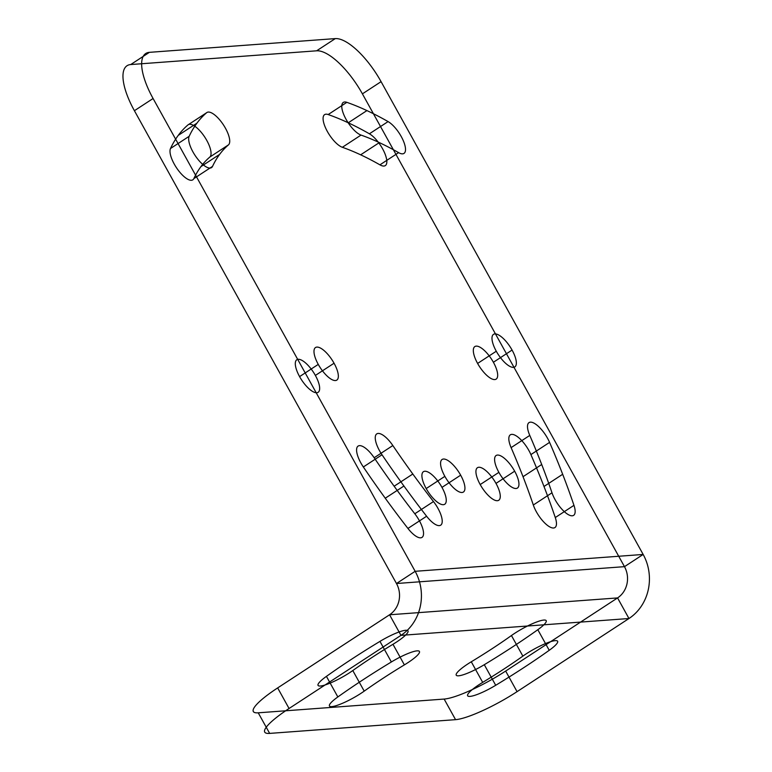 <?xml version="1.0" encoding="UTF-8"?>
<svg xmlns="http://www.w3.org/2000/svg" width="772" height="772" viewBox="0 0 772 772"><rect width="100%" height="100%" fill="white"/><g stroke="black" fill="none" stroke-linecap="round" stroke-linejoin="round"><path stroke-width="1.16" d="M426.192 488.56A19.454 7.064 -123.2 0 0 446.062 502.176A19.454 7.064 -123.2 0 0 429.994 473.197A19.454 7.064 -123.2 0 0 426.192 488.56L444.865 476.353A19.454 7.064 -123.2 0 0 464.734 489.969A19.454 7.064 -123.2 0 0 448.677 460.99A19.454 7.064 -123.2 0 0 444.865 476.353M495.991 483.397A19.454 7.064 56.8 0 1 492.189 498.76A19.454 7.064 56.8 0 1 476.121 469.791A19.454 7.064 56.8 0 1 495.991 483.397L514.663 471.19A19.454 7.064 56.8 0 1 510.861 486.553A19.454 7.064 56.8 0 1 494.794 457.584A19.454 7.064 56.8 0 1 514.663 471.19M477.607 363.438A19.454 7.064 -123.2 0 0 497.477 377.054A19.454 7.064 -123.2 0 0 481.41 348.075A19.454 7.064 -123.2 0 0 477.607 363.438L496.28 351.231A19.454 7.064 -123.2 0 0 516.15 364.847A19.454 7.064 -123.2 0 0 500.092 335.868A19.454 7.064 -123.2 0 0 496.28 351.231M315.372 375.433A19.454 7.064 56.8 0 1 311.57 390.796A19.454 7.064 56.8 0 1 295.502 361.817A19.454 7.064 56.8 0 1 315.372 375.433L334.054 363.226A19.454 7.064 56.8 0 1 330.242 378.589A19.454 7.064 56.8 0 1 314.185 349.61A19.454 7.064 56.8 0 1 334.054 363.226M134.405 110.714L153.088 98.507L415.162 571.309L396.48 583.516A22.832 20.854 85.8 0 1 389.561 614.782L277.659 687.92L289.066 708.503L400.967 635.366L389.561 614.782L617.561 597.924A22.832 20.854 85.8 0 0 624.48 566.658L362.406 93.856A51.888 18.837 -123.2 0 0 316.636 50.807L130.729 64.549A51.888 18.837 -123.2 0 0 134.405 110.714L396.48 583.516L624.48 566.658L643.163 554.45L381.078 81.658L362.406 93.856M441.97 487.393L460.652 475.185M316.636 50.807L335.309 38.6L149.401 52.342L130.729 64.549M219.605 154.41A400.118 145.261 -123.2 0 1 228.454 144.885L209.781 157.092A400.118 145.261 -123.2 0 0 200.932 166.617L219.605 154.41A400.118 145.261 -123.2 0 0 212.532 166.385L193.859 178.593A19.454 7.064 -123.2 0 1 178.737 170.892A19.454 7.064 -123.2 0 1 170.496 148.504L189.169 136.297A19.454 7.064 -123.2 0 0 197.42 158.685A19.454 7.064 -123.2 0 0 212.532 166.385M209.781 157.092A19.454 7.064 -123.2 0 0 204.29 136.383A19.454 7.064 -123.2 0 0 187.972 124.91A439.027 159.389 -123.2 0 0 178.255 135.37L196.937 123.163A439.027 159.389 -123.2 0 0 189.169 136.297M187.972 124.91L206.645 112.702A439.027 159.389 -123.2 0 0 196.937 123.163M480.203 484.565L498.886 472.358M360.649 154.815A400.118 145.261 56.8 0 0 342.353 147.288L361.026 135.081A400.118 145.261 56.8 0 1 379.332 142.608A400.118 145.261 56.8 0 1 398.603 152.634L379.93 164.841A400.118 145.261 56.8 0 0 360.649 154.815L379.332 142.608M342.353 147.288A19.454 7.064 56.8 0 1 325.359 127.438A19.454 7.064 56.8 0 1 328.177 114.546L346.85 102.338A439.027 159.389 56.8 0 1 366.932 110.589A439.027 159.389 56.8 0 1 388.084 121.59A19.454 7.064 56.8 0 1 404.325 143.389A19.454 7.064 56.8 0 1 398.603 152.634M328.177 114.546A439.027 159.389 56.8 0 1 348.259 122.796L366.932 110.589M348.259 122.796A439.027 159.389 56.8 0 1 369.402 133.797L388.084 121.59M493.385 362.271L512.068 350.063M382.015 454.766L363.342 466.973A19.454 7.064 -123.2 0 1 357.851 446.274A19.454 7.064 -123.2 0 1 374.169 457.748L392.842 445.54A19.454 7.064 -123.2 0 0 376.524 434.067A19.454 7.064 -123.2 0 0 382.015 454.766A439.027 159.389 -123.2 0 0 403.93 486.022A439.027 159.389 -123.2 0 0 426.607 516.236A19.454 7.064 -123.2 0 0 441.729 523.937A19.454 7.064 -123.2 0 0 433.488 501.559L414.805 513.766A19.454 7.064 -123.2 0 1 423.056 536.144A19.454 7.064 -123.2 0 1 407.934 528.444L426.607 516.236M374.169 457.748A400.118 145.261 -123.2 0 0 394.145 486.225L412.817 474.018A400.118 145.261 -123.2 0 0 433.488 501.559M363.342 466.973A439.027 159.389 -123.2 0 0 385.257 498.22L403.93 486.022M299.594 376.601L318.267 364.394M549.587 442.385A19.454 7.064 56.8 0 0 532.593 422.525A19.454 7.064 56.8 0 0 529.775 435.418L511.103 447.625A19.454 7.064 56.8 0 1 513.92 434.732A19.454 7.064 56.8 0 1 530.904 454.592L549.587 442.385A439.027 159.389 56.8 0 1 562.672 474.278A439.027 159.389 56.8 0 1 573.963 505.342A19.454 7.064 56.8 0 1 568.24 514.586A19.454 7.064 56.8 0 1 551.99 492.797L533.317 505.004A400.118 145.261 56.8 0 0 523.03 476.7L541.703 464.493A400.118 145.261 56.8 0 1 551.99 492.797M530.904 454.592A439.027 159.389 56.8 0 1 543.99 486.485L562.672 474.278M543.99 486.485A439.027 159.389 56.8 0 1 555.28 517.549L573.963 505.342M277.659 687.92A51.888 9.515 -29 0 0 258.234 712.817L444.141 699.065A51.888 9.515 -29 0 0 505.66 671.061L617.561 597.924L628.968 618.517A46.774 42.73 85.8 0 0 643.163 554.45L415.162 571.309A46.774 42.73 85.8 0 1 400.967 635.366L628.968 618.517L517.066 691.654A51.888 9.515 151 0 1 455.557 719.658L269.65 733.4A51.888 9.515 151 0 1 289.066 708.503M505.66 671.061L517.066 691.654M258.234 712.817L269.65 733.4M444.141 699.065L455.557 719.658M482.693 682.38L471.287 661.787A148.301 27.194 -29 0 0 511.45 635.53L522.866 656.123A148.301 27.194 -29 0 1 482.693 682.38A24.646 4.516 -29 0 0 468.536 696.334A24.646 4.516 -29 0 0 495.711 685.285A197.593 36.236 -29 0 0 549.23 650.304A24.646 4.516 -29 0 0 553.244 640.963A24.646 4.516 -29 0 0 522.866 656.123M471.287 661.787A24.646 4.516 -29 0 0 457.12 675.741A24.646 4.516 -29 0 0 484.295 664.702A197.593 36.236 -29 0 0 537.823 629.711L549.23 650.304M484.295 664.702L495.711 685.285M404.383 664.885L392.967 644.292A148.301 27.194 -29 0 0 352.794 670.55L364.21 691.133A148.301 27.194 -29 0 1 404.383 664.885A24.646 4.516 -29 0 0 418.54 650.921A24.646 4.516 -29 0 0 391.365 661.971A197.593 36.236 -29 0 0 337.846 696.952A24.646 4.516 -29 0 0 333.832 706.293A24.646 4.516 -29 0 0 364.21 691.133M392.967 644.292A24.646 4.516 -29 0 0 407.124 630.338A24.646 4.516 -29 0 0 379.959 641.387A197.593 36.236 -29 0 0 326.431 676.368L337.846 696.952M379.959 641.387L391.365 661.971M178.255 135.37A439.027 159.389 -123.2 0 0 170.496 148.504M200.932 166.617A400.118 145.261 -123.2 0 0 193.859 178.593M369.402 133.797A19.454 7.064 56.8 0 1 385.643 155.587A19.454 7.064 56.8 0 1 379.93 164.841M385.257 498.22A439.027 159.389 -123.2 0 0 407.934 528.444M394.145 486.225A400.118 145.261 -123.2 0 0 414.805 513.766M511.103 447.625A400.118 145.261 56.8 0 1 523.03 476.7M555.28 517.549A19.454 7.064 56.8 0 1 549.558 526.793A19.454 7.064 56.8 0 1 533.317 505.004M228.454 144.885A19.454 7.064 -123.2 0 0 222.963 124.176A19.454 7.064 -123.2 0 0 206.645 112.702M361.026 135.081A19.454 7.064 56.8 0 1 344.042 115.231A19.454 7.064 56.8 0 1 346.85 102.338M392.842 445.54A400.118 145.261 -123.2 0 0 412.817 474.018M529.775 435.418A400.118 145.261 56.8 0 1 541.703 464.493M335.309 38.6A51.888 18.837 56.8 0 1 381.078 81.658M153.088 98.507A51.888 18.837 56.8 0 1 149.401 52.342M537.823 629.711A24.646 4.516 -29 0 0 541.828 620.379A24.646 4.516 -29 0 0 511.45 635.53M326.431 676.368A24.646 4.516 -29 0 0 322.416 685.7A24.646 4.516 -29 0 0 352.794 670.55"/></g></svg>
